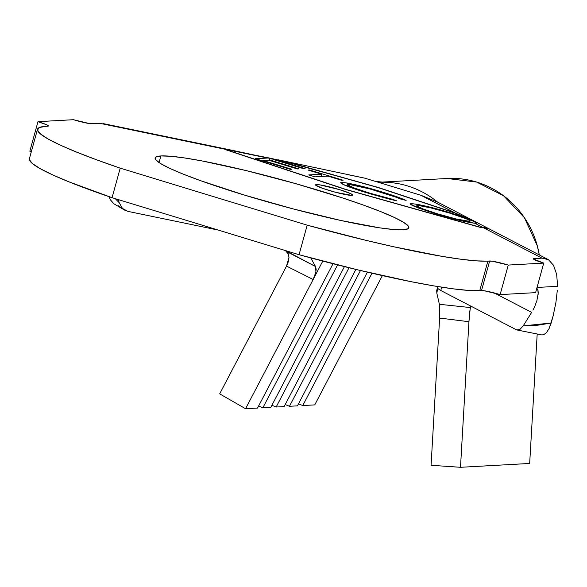 <?xml version="1.0" encoding="UTF-8"?>
<svg xmlns="http://www.w3.org/2000/svg" width="587" height="587" viewBox="0 0 587 587"><rect width="100%" height="100%" fill="white"/><g stroke="black" fill="none" stroke-linecap="round" stroke-linejoin="round"><path stroke-width="0.88" d="M316.386 184.582A19.239 1.842 -164.6 0 1 337.136 188.933A19.239 1.842 -164.6 0 1 352.64 195.097A19.239 1.842 -164.6 0 1 351.796 195.383L335.749 192.338L322.197 188.2L315.608 185.118L316.386 184.582L319.856 184.876L339.631 189.674L350.534 193.585L352.574 194.855L351.796 195.383A19.239 1.842 -164.6 0 1 331.046 191.032A19.239 1.842 -164.6 0 1 315.542 184.876A19.239 1.842 -164.6 0 1 316.386 184.582L316.114 185.558L316.386 184.582M160.875 155.944A131.591 12.576 -164.6 0 1 302.811 185.69A131.591 12.576 -164.6 0 1 408.853 227.822A131.591 12.576 -164.6 0 1 403.1 229.803L393.378 229.502L379.371 227.8L340.82 220.477L293.309 208.95L244.075 194.979L200.607 180.686L183.173 174.104L169.533 168.249L160.222 163.34L155.584 159.561L155.804 157.067L160.875 155.944L170.597 156.245L184.604 157.954L202.346 160.999L246.224 170.612L295.547 183.606L342.801 198.017L363.36 205.061L380.802 211.643L394.435 217.498L403.753 222.414L408.391 226.186L408.17 228.681L403.1 229.803A131.591 12.576 -164.6 0 1 261.164 200.057A131.591 12.576 -164.6 0 1 155.122 157.932A131.591 12.576 -164.6 0 1 160.875 155.944L159.048 162.577L160.875 155.944M488.553 228.563L474.663 221.343L455.754 213.36L461.551 216.368L450.662 212.898L450.537 213.367L450.662 212.898C433.103 207.534 419.925 204.43 411.127 203.586L417.511 204.342L427.71 206.565L461.551 216.368L455.754 213.36L377.984 187.547L288.584 162.386L276.161 159.818L305.093 168.645L303.662 168.718L274.665 159.869L270.137 160.112L298.886 168.887L297.462 168.961L268.721 160.192L263.042 160.493L291.79 169.261L290.36 169.342L255.492 158.703L267.635 158.05L230.243 150.309L228.328 150.419L345.633 189.344L480.474 227.301L482.389 227.191L474.832 223.265L457.757 219.927L433.199 213.015L414.561 206.47L410.959 204.724L410.174 203.916L411.127 203.586L410.834 204.643L411.127 203.586L410.181 203.887L418.399 208.003L435.958 213.866C452.203 218.848 465.161 221.981 474.832 223.265L482.389 227.191L488.7 228.644L482.389 227.191L480.437 227.44L345.633 189.344L228.284 150.58L230.243 150.309L269.91 158.138L288.584 162.386L233.31 150.529M341.744 182.374L348.318 183.173L370.735 188.662L389.489 194.304L406.123 200.416L370.148 189.021L348.803 184.355L347.255 184.619L347.886 185.287L352.611 187.444L371.916 193.835L392.886 199.389L396.863 200.915L389.687 199.206L370.881 194.011L352.009 187.972L342.192 183.98L340.776 182.608L341.744 182.374L340.702 182.718L344.378 185.03C350.006 187.392 357.622 190.019 367.227 192.903L396.863 200.915L392.886 199.389L368.966 192.947L354.247 188.067L347.262 184.612L348.069 184.355C355.436 185.088 366.413 187.693 381 192.169C389.46 194.723 395.932 196.997 400.422 198.993L406.123 200.416C400.694 197.988 392.762 195.207 382.35 192.066L382.218 192.543L382.35 192.066C364.49 186.563 350.96 183.335 341.744 182.374L341.429 183.533L341.744 182.374M308.718 174.933L321.786 174.236L308.087 170.054L309.496 169.981L343.109 180.231L341.7 180.312L328.038 176.137L314.97 176.841L308.718 174.933L314.97 176.841L328.038 176.137L341.7 180.312L343.109 180.231L309.496 169.981L308.087 170.054L321.786 174.236L321.162 176.504L321.786 174.236L308.718 174.933M475.719 223.295L474.832 223.265L475.719 223.295M476.483 222.884L473.628 221.321L476.578 223.214M473.584 221.299L461.551 216.368L468.375 218.951M230.398 150.301L236.407 151.681M279.331 160.053L378.439 187.524L454.815 212.868L420.996 195.31L364.696 178.14L280.094 160.214M468.954 321.588L460.494 467.296L468.947 321.72L439.619 318.059L439.369 304.293L436.816 293.118L436.713 290.646L437.682 288.452L436.816 293.118L439.369 304.293L470.29 307.551L468.947 321.72L439.619 318.059L431.071 465.286L460.494 467.296L529.672 463.459L460.494 467.296L431.071 465.286L439.619 318.059L439.553 305.431M371.989 273.226L302.767 405.551L314.742 404.891L382.379 275.589L314.742 404.891L302.767 405.551L298.519 403.797L302.767 405.551L371.989 273.226M297.448 405.852L367.381 272.155L297.448 405.852L289.464 406.292L297.448 405.852M360.484 270.519L289.464 406.292L285.216 404.538L289.464 406.292L360.484 270.519M284.145 406.586L355.898 269.418L284.145 406.586L276.161 407.026L284.145 406.586M349.023 267.738L276.161 407.026L271.913 405.272L276.161 407.026L349.023 267.738M270.842 407.327L344.452 266.608L270.842 407.327L262.859 407.767L270.842 407.327M337.598 264.884L262.859 407.767L258.61 406.013L262.859 407.767L337.598 264.884M437.682 288.452L440.822 290.528L441.571 287.16L440.822 290.528L437.682 288.452M29.834 151.211L31.338 151.681A15.394 1.468 15.4 0 0 29.834 151.211L37.972 121.67L29.834 151.211M29.394 158.725L29.35 159.62L32.292 163.465L39.945 168.513L52.118 174.632L68.496 181.662L112.066 197.702L299.054 254.714L357.901 269.903L411.083 281.679L433.8 285.891L453.142 288.833L468.587 290.426L484.304 290.763L500.124 294.608L535.601 292.634L500.124 294.608L508.261 265.067L543.738 263.093L535.601 292.634L543.738 263.093L533.392 258.955L541.889 258.097L548.478 259.711L553.504 265.243L556.637 274.32L557.65 286.309L537.032 287.454L557.65 286.309L556.637 274.32L553.504 265.243L548.478 259.711L489.154 228.871M37.517 129.235L29.379 158.776A192.382 18.388 15.4 0 0 112.066 197.702L120.203 168.161A192.382 18.388 -164.6 0 1 37.517 129.235A192.382 18.388 -164.6 0 1 45.925 126.33L39.336 127.526L37.487 130.079L40.43 133.924L48.083 138.98L60.256 145.092L76.633 152.121L96.789 159.877L120.203 168.161L307.192 225.173L299.054 254.714A192.382 18.388 15.4 0 0 479.755 290.631L487.892 261.09L489.661 260.995L481.531 290.528L479.755 290.631L487.892 261.09A192.382 18.388 -164.6 0 1 307.192 225.173L299.054 254.714L112.066 197.702L120.203 168.161L307.192 225.173L366.039 240.362L393.701 246.76L441.938 256.35L461.272 259.293L476.725 260.885L492.442 261.23L508.261 265.067L543.738 263.093A15.394 1.468 -164.6 0 1 533.334 258.764A15.394 1.468 -164.6 0 1 534.009 258.529L541.889 258.097L483.277 227.653L481.538 227.749L345.178 189.366L226.56 150.008L228.299 149.912L99.929 123.336L89.268 123.541L73.448 119.704L37.972 121.67L46.689 124.796L48.325 125.809L45.925 126.33L47.701 126.234A15.394 1.468 -164.6 0 0 48.376 126A15.394 1.468 -164.6 0 0 37.972 121.67L73.448 119.704A15.394 1.468 -164.6 0 0 92.049 123.776L99.929 123.336L228.519 149.898M105.814 124.554L100.098 123.329M110.319 199.727L109.109 196.682L110.319 199.727L113.878 203.792M541.794 334.92L543.606 334.766L546.416 332.682L549.087 328.588L553.211 315.645L551.178 323.026L523.215 325.873L531.639 312.372L494.195 292.928L531.639 312.372L523.215 325.873L537.824 325.191L551.178 323.026L549.087 328.581M533.796 259.307L534.009 258.529L533.796 259.307M541.896 334.942L516.626 329.901L440.822 290.528L516.626 329.901L519.811 329.586L523.215 325.873L519.774 329.608M536.782 288.342L537.472 289.112M537.897 290.037L538.162 294.41M536.966 300.397L534.808 306.355M532.937 310.156L534.933 306.054M118.427 205.795L122.382 208.392M115.257 198.67L119.183 202.676L118.361 199.617L119.183 202.676L122.426 208.414L127.885 211.371L218.276 230.082L127.812 211.357M122.463 208.458L119.183 202.676M113.761 203.711L125.2 210.432M542.843 334.957L543.606 334.766M536.782 288.349L538.03 290.536L538.25 292.972L536.892 300.639M557.305 290.411L555.948 302.239L553.211 315.645M232.327 150.367L226.56 150.008L345.178 189.366L481.538 227.749L483.277 227.653L489.661 229.143L483.277 227.653L541.889 258.097L547.766 259.307M378.366 182.308A92.342 88.417 86.8 0 1 437.506 202.045L420.996 195.31L455.307 213.037M383.678 182.205A92.342 88.417 -93.2 0 1 437.506 202.045L474.186 221.094M439.369 304.293L470.29 307.551L470.701 306.047L469.6 312.445L468.947 321.72M310.743 257.884L315.527 266.527L316.166 269.272L315.696 273.072L313.165 279.5L322.799 261.076L313.165 279.5L286.522 266.094L288.298 261.751L288.973 257.656L288.481 254.222L285.399 250.546L315.527 266.527L310.743 257.884M347.335 174.544L364.696 178.14L420.996 195.31L452.225 211.525M245.564 408.728L313.165 279.5L245.564 408.728L257.539 408.06L333.042 263.724L257.539 408.06L245.564 408.728L219.677 393.87L245.564 408.728M286.522 266.094L219.677 393.87L286.522 266.094L288.98 257.377L288.364 253.922L286.654 251.559L315.527 266.527L315.945 271.913L313.165 279.5L286.522 266.094M447.125 178.492L476.659 182.073L503.455 195.676L524.455 217.77L537.296 245.843L539.306 254.912A92.342 88.417 -93.2 0 0 447.133 178.492L381.132 182.153M529.672 463.459L537.186 334.091L529.672 463.459M278.267 159.833L290.638 162.812L378.439 187.524L454.815 212.868L474.193 221.101M271.737 158.578L288.584 162.386L377.984 187.547L455.754 213.36L474.766 221.394M267.635 158.05L255.492 158.703L290.36 169.342L291.79 169.261L263.042 160.493L268.721 160.192L297.462 168.961L298.886 168.887L270.137 160.112L274.665 159.869L303.662 168.718L305.093 168.645L276.161 159.818L269.91 158.138L267.635 158.05M269.301 160.368L269.91 158.138L269.301 160.368M270.005 160.581L270.137 160.112L270.005 160.581M262.91 160.963L263.042 160.493L262.91 160.963M309.371 170.443L309.496 169.981L309.371 170.443M368.841 193.394L368.966 192.947L368.841 193.394M392.732 199.954L392.886 199.389L392.732 199.954M466.217 218.79L449.539 213.066L430.902 207.93L419.14 205.597L416.946 205.611L417.276 206.419L421.679 208.466L437.168 213.727L437.036 214.189L437.168 213.727L455.894 218.907L469.387 221.336L469.079 222.458L470.062 220.793L466.217 218.79L470.062 220.793L469.387 221.336C462.262 220.661 451.52 218.122 437.168 213.727L423.234 209.067L416.711 205.788L417.496 205.523C424.562 206.191 435.246 208.701 449.539 213.066L466.217 218.79L470.062 220.793L469.761 222.59M470.062 220.793L467.604 219.391M500.124 294.608A15.394 1.468 15.4 0 0 481.531 290.528L489.661 260.995A15.394 1.468 -164.6 0 1 508.261 265.067L500.124 294.608M436.757 290.396L437.616 286.529M102.989 123.556L231.359 150.125M383.216 182.205L375.071 181.302M347.262 184.619L346.858 186.057M416.711 205.788L416.322 207.204"/></g></svg>
